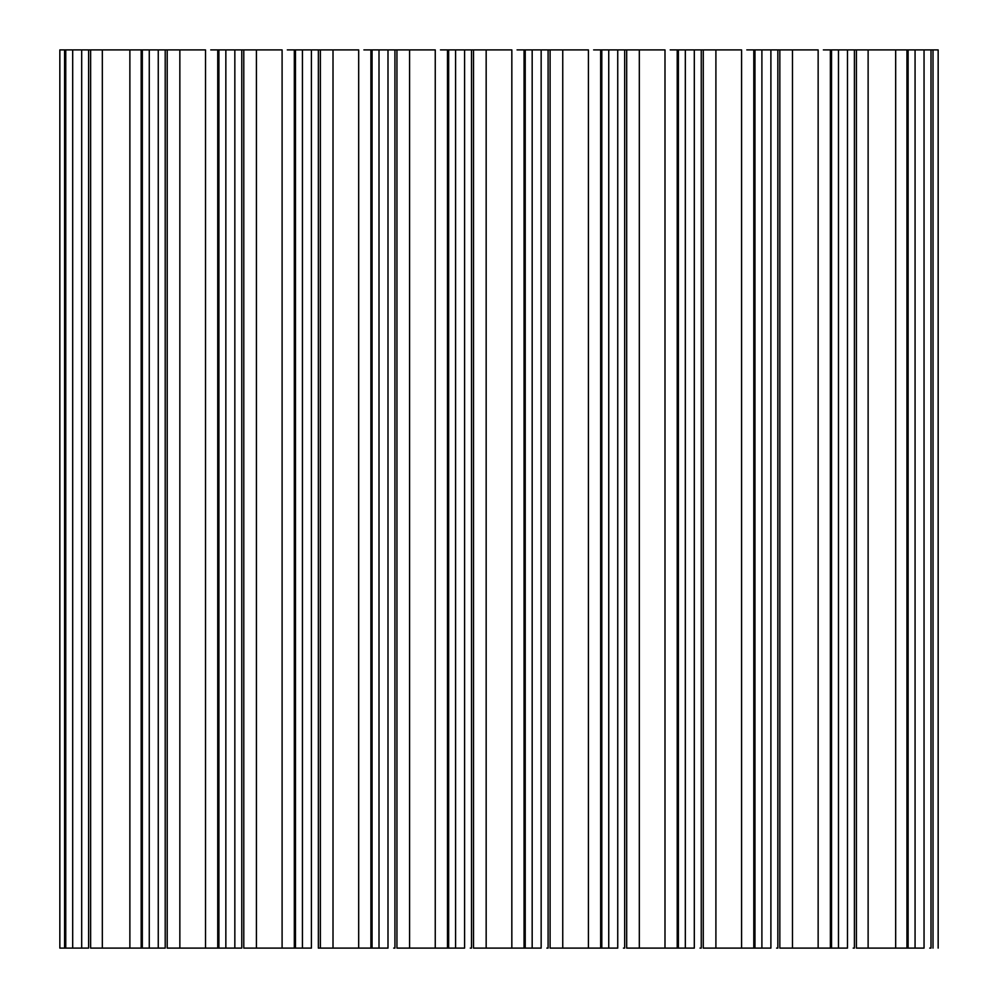 <?xml version="1.0" encoding="UTF-8"?>
<svg xmlns="http://www.w3.org/2000/svg" width="998" height="998" viewBox="0 0 998 998"><rect width="100%" height="100%" fill="white"/><g stroke="black" fill="none" stroke-linecap="round" stroke-linejoin="round"><path stroke-width="1.5" d="M932.918 49.9L938.157 49.9L938.157 948.1L938.157 49.9L932.993 49.9L932.993 948.1L932.993 49.9L930.997 49.9L930.997 948.1L930.997 49.9L924.048 49.9L924.048 948.1L915.066 948.1L924.048 948.1L924.048 49.9L915.066 49.9L915.066 948.1L907.793 948.1L907.793 49.9L907.793 948.1L908.118 49.9L908.118 948.1L915.066 948.1L915.066 49.9L906.957 49.9L906.957 948.1L895.668 948.1L895.668 49.9L856.421 49.9L856.421 948.1L856.421 49.9L854.413 49.9L854.413 948.1L854.413 49.9L847.477 49.9L847.477 948.1L831.209 948.1L831.209 49.9L831.209 948.1L831.546 49.9L831.546 948.1L838.482 948.1L838.482 49.9L838.482 948.1L847.477 948.1L847.477 49.9L830.373 49.9L830.373 948.1L818.148 948.1L818.148 49.9L792.487 49.9L792.487 948.1L818.148 948.1L818.148 49.9L779.837 49.9L779.837 948.1L779.837 49.9L777.841 49.9L777.841 948.1L777.841 49.9L770.893 49.9L770.893 948.1L754.638 948.1L754.625 49.9L754.638 948.1L754.962 49.9L754.962 948.1L761.898 948.1L761.898 49.9L761.898 948.1L770.893 948.1L770.893 49.9L753.802 49.9L753.802 948.1L741.576 948.1L741.576 49.9L715.903 49.9L715.903 948.1L741.576 948.1L741.576 49.9L703.266 49.9L703.266 948.1L703.266 49.9L701.257 49.9L701.257 948.1L701.257 49.9L694.309 49.9L694.309 948.1L678.054 948.1L678.054 49.9L678.054 948.1L678.39 49.9L678.39 948.1L685.327 948.1L685.327 49.9L685.327 948.1L694.309 948.1L694.309 49.9L677.218 49.9L677.218 948.1L664.992 948.1L664.992 49.9L639.319 49.9L639.319 948.1L664.992 948.1L664.992 49.9L626.682 49.9L626.682 948.1L626.682 49.9L624.673 49.9L624.673 948.1L624.673 49.9L617.737 49.9L617.737 948.1L601.47 948.1L601.47 49.9L601.47 948.1L601.806 49.9L601.806 948.1L608.743 948.1L608.743 49.9L608.743 948.1L617.737 948.1L617.737 49.9L600.646 49.9L600.646 948.1L588.421 948.1L588.421 49.9L562.747 49.9L562.747 948.1L588.421 948.1L588.421 49.9L550.098 49.9L550.098 948.1L550.098 49.9L548.102 49.9L548.102 948.1L548.102 49.9L541.153 49.9L541.153 948.1L524.898 948.1L524.886 49.9L524.898 948.1L525.222 49.9L525.222 948.1L532.171 948.1L532.171 49.9L532.171 948.1L541.153 948.1L541.153 49.9L524.062 49.9L524.062 948.1L511.837 948.1L511.837 49.9L486.163 49.9L486.163 948.1L511.837 948.1L511.837 49.9L473.526 49.9L473.526 948.1L473.526 49.9L471.518 49.9L471.518 948.1L471.518 49.9L464.581 49.9L464.581 948.1L448.314 948.1L448.314 49.9L448.314 948.1L448.651 49.9L448.651 948.1L455.587 948.1L455.587 49.9L455.587 948.1L464.581 948.1L464.581 49.9L447.478 49.9L447.478 948.1L435.253 948.1L435.253 49.9L409.579 49.9L409.579 948.1L435.253 948.1L435.253 49.9L396.942 49.9L396.942 948.1L396.942 49.9L394.934 49.9L394.934 948.1L394.934 49.9L387.997 49.9L387.997 948.1L371.743 948.1L371.73 49.9L371.743 948.1L372.067 49.9L372.067 948.1L379.003 948.1L379.003 49.9L379.003 948.1L387.997 948.1L387.997 49.9L370.907 49.9L370.907 948.1L358.681 948.1L358.681 49.9L333.008 49.9L333.008 948.1L358.681 948.1L358.681 49.9L320.37 49.9L320.37 948.1L320.37 49.9L318.362 49.9L318.362 948.1L318.362 49.9L311.413 49.9L311.413 948.1L295.159 948.1L295.159 49.9L295.159 948.1L295.483 49.9L295.483 948.1L302.431 948.1L302.431 49.9L302.431 948.1L311.413 948.1L311.413 49.9L294.323 49.9L294.323 948.1L282.097 948.1L282.097 49.9L256.424 49.9L256.424 948.1L282.097 948.1L282.097 49.9L243.786 49.9L243.786 948.1L243.786 49.9L241.778 49.9L241.778 948.1L241.778 49.9L225.847 49.9L225.847 948.1L234.842 948.1L234.842 49.9L234.842 948.1L240.543 948.1M241.778 948.1L218.574 948.1L218.574 49.9L218.574 948.1L218.911 49.9L218.911 948.1L225.847 948.1L225.847 49.9L217.739 49.9L217.739 948.1L205.513 948.1L205.513 49.9L179.852 49.9L179.852 948.1L205.513 948.1L205.513 49.9L167.202 49.9L167.202 948.1L167.202 49.9L165.206 49.9L165.206 948.1L165.206 49.9L142.327 49.9L142.327 948.1L149.263 948.1L149.263 49.9L149.263 948.1L158.258 948.1L158.258 49.9L158.258 948.1L163.959 948.1M141.99 49.9L141.99 948.1L142.327 49.9L141.167 49.9L141.167 948.1L129.877 948.1L129.877 49.9L90.631 49.9L90.631 948.1L90.631 49.9L88.622 49.9L88.622 948.1L88.622 49.9L72.692 49.9L72.692 948.1L81.686 948.1L81.686 49.9L81.686 948.1L87.387 948.1M88.622 49.9L65.756 49.9L65.756 948.1L72.692 948.1L72.692 49.9L65.419 49.9L65.419 948.1L65.756 49.9L64.583 49.9L64.583 948.1L59.843 948.1L59.843 49.9L59.843 948.1L65.082 948.1M854.413 948.1L853.178 948.1M930.997 948.1L929.749 948.1M65.419 948.1L65.419 49.9L65.756 948.1L64.695 948.1M777.841 948.1L776.594 948.1M701.257 948.1L700.022 948.1M624.673 948.1L623.438 948.1M548.102 948.1L546.854 948.1M471.518 948.1L470.283 948.1M394.934 948.1L393.699 948.1M318.362 948.1L319.522 948.1M174.638 49.9L179.852 49.9L179.852 948.1L167.202 948.1M135.092 49.9L102.332 49.9L102.332 948.1L129.877 948.1L129.877 49.9L141.167 49.9M97.118 49.9L102.332 49.9L102.332 948.1L90.631 948.1M900.882 49.9L868.123 49.9L868.123 948.1L895.668 948.1L895.668 49.9L906.957 49.9M862.908 49.9L868.123 49.9L868.123 948.1L856.421 948.1M823.362 49.9L830.373 49.9M787.26 49.9L792.487 49.9L792.487 948.1L779.837 948.1M746.791 49.9L753.802 49.9M710.688 49.9L715.903 49.9L715.903 948.1L703.266 948.1M670.207 49.9L677.218 49.9M634.104 49.9L639.319 49.9L639.319 948.1L626.682 948.1M593.635 49.9L600.646 49.9M557.533 49.9L562.747 49.9L562.747 948.1L550.098 948.1M517.051 49.9L524.062 49.9M480.949 49.9L486.163 49.9L486.163 948.1L473.526 948.1M440.467 49.9L447.478 49.9M404.365 49.9L409.579 49.9L409.579 948.1L396.942 948.1M363.896 49.9L370.907 49.9M327.793 49.9L333.008 49.9L333.008 948.1L320.37 948.1M287.312 49.9L294.323 49.9M251.209 49.9L256.424 49.9L256.424 948.1L243.786 948.1M210.74 49.9L217.739 49.9M210.74 948.1L174.638 948.1M165.206 948.1L142.003 948.1M142.327 948.1L141.279 948.1M135.092 948.1L97.118 948.1M88.622 948.1L65.756 948.1M908.118 948.1L907.07 948.1M900.882 948.1L862.908 948.1M831.546 948.1L830.486 948.1M823.362 948.1L787.26 948.1M754.962 948.1L753.914 948.1M746.791 948.1L710.688 948.1M678.39 948.1L677.33 948.1M670.207 948.1L634.104 948.1M601.806 948.1L600.746 948.1M593.635 948.1L557.533 948.1M525.222 948.1L524.175 948.1M517.051 948.1L480.949 948.1M448.651 948.1L447.591 948.1M440.467 948.1L404.365 948.1M372.067 948.1L371.019 948.1M363.896 948.1L327.793 948.1M295.483 948.1L294.435 948.1M287.312 948.1L251.209 948.1M218.911 948.1L217.851 948.1M167.202 49.9L163.959 49.9M165.206 49.9L142.003 49.9M142.327 49.9L141.279 49.9M90.631 49.9L87.387 49.9M65.756 49.9L64.695 49.9M65.082 49.9L59.843 49.9M932.993 49.9L929.749 49.9M930.997 49.9L907.793 49.9L907.793 948.1M908.118 49.9L907.07 49.9M856.421 49.9L853.178 49.9M854.413 49.9L831.209 49.9L831.209 948.1M831.546 49.9L830.486 49.9M779.837 49.9L776.594 49.9M777.841 49.9L754.638 49.9L754.625 948.1M754.962 49.9L753.914 49.9M703.266 49.9L700.022 49.9M701.257 49.9L678.054 49.9L678.054 948.1M678.39 49.9L677.33 49.9M626.682 49.9L623.438 49.9M624.673 49.9L601.47 49.9L601.47 948.1M601.806 49.9L600.746 49.9M550.098 49.9L546.854 49.9M548.102 49.9L524.898 49.9L524.886 948.1M525.222 49.9L524.175 49.9M473.526 49.9L470.283 49.9M471.518 49.9L448.314 49.9L448.314 948.1M448.651 49.9L447.591 49.9M396.942 49.9L393.699 49.9M394.934 49.9L371.743 49.9L371.73 948.1M372.067 49.9L371.019 49.9M320.37 49.9L319.522 49.9M318.362 49.9L295.159 49.9L295.159 948.1M295.483 49.9L294.435 49.9M243.786 49.9L240.543 49.9M241.778 49.9L218.574 49.9L218.574 948.1M218.911 49.9L217.851 49.9"/></g></svg>
